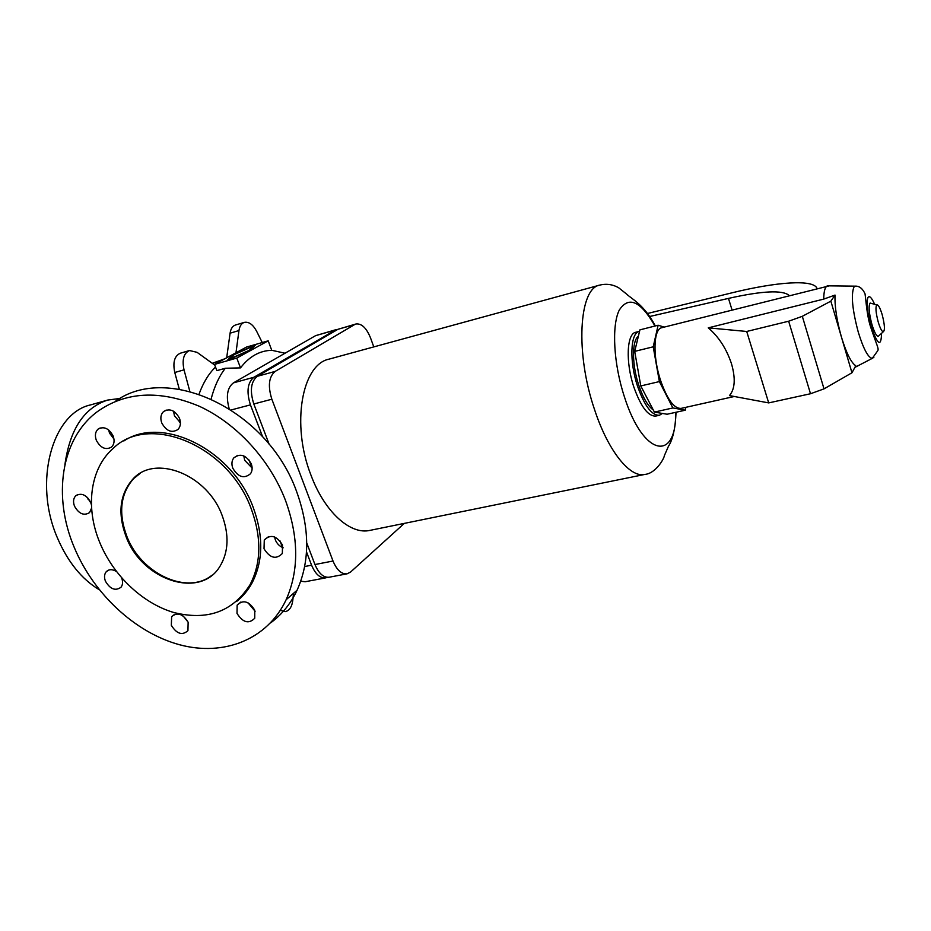 <?xml version="1.0" encoding="UTF-8"?>
<svg xmlns="http://www.w3.org/2000/svg" width="931" height="931" viewBox="0 0 931 931"><rect width="100%" height="100%" fill="white"/><g stroke="black" fill="none" stroke-linecap="round" stroke-linejoin="round"><path stroke-width="1.4" d="M229.131 408.558C225.814 396.222 227.257 387.657 233.448 382.862L315.632 335.637L336.126 329.632L253.954 377.241C247.495 382.525 246.319 391.742 250.439 404.869L262.577 436.697M227.443 360.25L232.389 355.118L255.536 344.912L251.102 349.777L227.443 360.25M268.198 340.827L246.436 347.088L214.502 364.405L236.777 358.074L268.198 340.827L271.759 350.312C259.702 350.615 249.275 356.48 240.512 367.885L225.325 368.257L216.888 370.631L214.502 364.405M99.268 589.742C81.765 579.222 67.847 562.01 57.513 538.13C32.946 482.235 52.194 413.236 90.493 404.927L107.682 400.074L120.239 398.41M295.523 354.036L297.815 352.698M88.294 498.422L88.084 499.342M337.755 329.423L336.126 329.632M306.497 551.874L311.582 565.187C315.376 574.159 320.113 578.384 325.78 577.848L327.409 577.325M74.259 547.44C52.648 496.665 60.759 439.223 96.905 411.979C125.301 391.59 159.41 389.682 199.246 406.23C236.602 423.372 269.92 459.693 285.526 500.506C298.851 537.524 299.06 570.61 286.131 599.739C267.453 639.702 223.766 656.623 179.613 644.764C135.367 632.812 93.682 594.025 74.259 547.44M115.235 401.412C167.976 362.764 268.128 410.14 296.791 492.057C309.872 528.633 309.976 561.346 297.082 590.219C290.681 603.765 281.837 614.669 270.549 622.932M123.823 440.991C162.541 415.051 232.587 449.836 253.302 507.663C263.659 536.268 263.205 561.428 251.952 583.143C247.914 590.475 242.77 596.608 236.509 601.542M99.838 542.703C85.14 507.698 89.946 468.689 113.012 448.567C148.995 412.538 228.828 445.705 251.335 509.094C261.716 537.757 261.285 562.964 250.032 584.715C232.831 611.702 207.357 620.954 173.62 612.458C142.536 603.265 113.419 575.614 99.838 542.703M211.733 575.393C187.026 595.375 140.872 573.531 126.872 536.384C118.179 512.969 120.425 493.733 133.61 478.65L140.127 473.414M126.151 536.861C117.457 513.435 119.703 494.175 132.889 479.093C155.081 453.921 207.462 474.531 222.172 515.565C229.224 534.929 228.572 551.711 220.193 565.92C200.747 599.739 142.21 580.56 126.151 536.861M215.515 367.047C208.672 373.738 203.191 382.746 199.059 394.092M232.808 468.212C231.388 464.232 231.703 460.822 233.728 457.971C240.186 452.978 246.028 454.922 251.254 463.789C252.604 467.595 252.371 470.888 250.544 473.693C244.108 479.046 238.196 477.219 232.808 468.212M243.806 455.899L244.667 460.275L252.126 468.06M274.598 536.954L275.332 539.864C276.926 543.669 279.544 546.311 283.21 547.789M282.477 544.996L282.349 553.48C276.123 559.787 270.013 558.216 264.02 548.778L264.288 539.968C270.572 533.987 276.635 535.662 282.477 544.996M247.96 602.753L255.129 611.295M237.009 613.424L237.137 605.127C243.119 599.424 248.996 601.112 254.768 610.212L254.745 618.242C248.81 624.224 242.886 622.618 237.009 613.424M171.327 625.306L171.641 616.683C177.379 611.888 182.883 613.75 188.143 622.269L187.934 630.683C182.22 635.698 176.681 633.906 171.327 625.306M121.635 577.895L121.647 577.93C123.055 581.642 122.845 584.726 121.042 587.205C115.456 591.243 110.265 589.265 105.459 581.247C104.016 577.441 104.26 574.287 106.181 571.797C108.857 569.132 112.267 569.027 116.422 571.506M91.587 508.093L89.539 512.62C83.918 516.007 78.914 513.877 74.515 506.208C72.897 501.821 73.328 498.329 75.795 495.734C81.404 492.546 86.362 494.745 90.668 502.333L91.424 504.823M87.235 497.305L91.017 503.264M108.671 429.971L109.521 433.113L113.966 439.036M113.117 435.952C114.792 440.631 114.257 444.343 111.545 447.078C105.715 450.313 100.653 448.079 96.37 440.398C94.648 435.58 95.241 431.798 98.139 429.075C103.958 426.084 108.95 428.376 113.117 435.952M179.485 418.298C181.079 422.849 180.591 426.561 178.019 429.435C171.804 433.334 166.393 431.181 161.785 423C160.132 418.287 160.702 414.481 163.495 411.607C169.686 408.022 175.028 410.257 179.485 418.298M173.527 411.199L174.446 415.75L180.416 422.767M282.524 547.521L279.94 540.783M252.092 467.443L248.67 459.495M325.78 577.848L305.193 581.735L300.736 581.223M236.777 358.074L240.512 367.885M214.77 365.115L197.058 352.325L189.493 350.533C183.71 353.198 181.882 359.645 184.024 369.851L189.819 391.357M189.493 350.533L180.311 353.221C174.493 355.898 172.654 362.322 174.772 372.493L179.287 389.193M280.312 610.387L285.456 611.609C289.494 610.55 291.938 606.779 292.8 600.286L293.521 593.315M262.239 342.538L256.653 331.308C252.988 324.523 248.868 321.544 244.318 322.382C241.443 323.36 239.663 326.083 238.964 330.563L235.974 352.756M244.318 322.382L235.473 325.012C232.587 325.99 230.783 328.713 230.085 333.182L226.687 357.795M230.225 358.726L249.299 350.289L252.906 346.344L234.181 354.618L230.318 358.97M183.244 616.031L188.062 622.071M232.389 355.118L232.762 356.096M64.926 464.522C69.941 429.156 84.197 407.673 107.682 400.074M252.906 346.344L253.302 347.368M404.322 523.373L350.615 572.006L347.088 573.833C341.502 574.346 336.813 570.075 333.007 561.021L271.852 399.224C267.721 385.969 268.826 376.706 275.169 371.411L354.711 324.535L337.988 329.283L355.968 323.988C361.635 323.313 366.511 328.003 370.585 338.046L373.785 346.914M347.088 573.833L329.143 577.22C323.488 577.744 318.763 573.519 314.957 564.535L306.741 542.936M271.852 399.224L253.814 403.984L269.199 444.378M253.814 403.984C249.706 390.834 250.858 381.605 257.293 376.322L337.988 329.283M354.711 324.535L355.968 323.988M310.919 475.019C291.031 424.583 301.9 364.393 329.12 359.122L599.739 285.107C578.954 288.296 575.055 353.035 594.618 409.78C608.211 451.291 630.229 478.243 644.939 474.403L370.014 530.367C350.463 535.092 324.57 512.027 310.919 475.019M662.418 413.445L659.404 415.261L655.773 416.064C648.185 416.471 640.889 406.789 633.848 387.052C625.469 362.229 626.703 333.647 635.768 332.262L639.562 331.308M659.404 415.261C651.851 415.645 644.566 405.963 637.537 386.19C629.158 361.333 630.357 332.716 639.364 331.355M653.341 410.059C647.871 406.044 642.984 397.688 638.689 384.98C631.87 364.615 631.846 340.746 638.387 336.161M659.381 381.582L672.869 407.953L685.297 410.187L667.12 414.237L654.4 412.096L640.772 385.946L634.709 351.383L639.911 329.865L658.124 325.233L653.213 346.809L659.381 381.582L640.772 385.946M634.709 351.383L653.213 346.809M664.175 327.095L658.124 325.233M672.869 407.953L654.4 412.096M685.297 410.187L685.844 407.336M734.326 396.49L681.027 408.406C674.044 408.721 667.201 399.352 660.533 380.314C652.561 356.398 653.422 328.946 661.766 327.712L829.288 285.852M768.692 402.902L810.505 393.743L788.65 321.218L746.709 331.471L768.692 402.902L729.45 395.582C735.025 389.065 735.699 378.428 731.463 363.649C726.471 348.741 718.744 336.801 708.258 327.852L823.726 299.107C823.819 291.31 825.041 286.876 827.403 285.829L827.682 285.736M855.787 365.755C851.19 362.811 846.419 353.28 841.461 337.15C836.76 320.508 834.618 306.485 835.026 295.08L830.859 301.155L851.958 372.772L855.787 365.755M810.505 393.743L824.016 388.867L851.958 372.772M788.65 321.218L802.313 316.307L830.859 301.155M823.726 299.107L835.026 295.08M746.709 331.471L708.258 327.852M879.248 335.428L878.108 336.463C876.234 335.823 874.151 331.75 871.87 324.256C868.926 312.932 868.344 305.868 870.136 303.052L871.637 303.471M878.212 321.975C875.838 312.851 875.349 307.16 876.758 304.891C878.27 304.53 880.086 307.8 882.192 314.701C884.776 324.838 885.102 330.552 883.193 331.843C881.704 331.308 880.039 328.015 878.212 321.975M817.022 288.435C813.671 279.067 776.431 281.837 731.638 292.904L647.673 313.444M789.185 295.476C782.61 289.832 762.373 290.809 728.473 298.397L649.768 316.47M269.955 361.88L270.828 361.368M211.162 398.864C214.398 386.446 219.111 376.252 225.325 368.257M179.404 422.127L179.823 419.241M212.256 363.299L224.941 358.749M311.582 565.187L304.658 566.537M250.439 404.869L231.26 409.931M334.846 330.179L315.632 335.637M253.954 377.241L233.448 382.862M184.024 369.851L174.772 372.493M238.964 330.563L230.085 333.182M333.007 561.021L314.957 564.535M275.169 371.411L257.293 376.322M654.982 326.036C640.563 300.922 628.634 295.639 619.22 310.186C611.504 325.792 613.587 363.998 624.445 396.932C643.449 456.9 676.43 462.183 675.72 412.328M857.009 286.411L855.007 286.154L853.913 287.155C850.887 294.871 852.354 309.872 858.277 332.169C863.456 348.916 868.111 357.655 872.254 358.377L873.883 357.271M824.016 388.867L802.313 316.307M874.628 304.297C871.73 297.734 869.519 295.441 867.983 297.42C866.191 302.4 867.168 311.92 870.904 325.978C877.63 345.098 881.18 347.554 881.552 333.333M867.087 304.588L865.911 301.411M732.034 309.93L728.473 298.397M285.037 353.221L271.759 350.289M133.61 478.65L132.889 479.093M237.731 455.329L233.728 457.971M240.931 601.985L237.137 605.127M174.702 614.274L171.641 616.683M644.939 474.403C655.436 473.53 663.954 459.158 664.385 455.608L668.353 446.484C672.764 439.816 675.336 428.411 676.057 412.247M827.403 285.829L855.007 286.154C859.208 285.84 862.56 288.424 865.05 293.893C865.97 300.399 866.947 315.76 870.485 326.525C876.851 345.692 878.911 348.299 877.84 350.603L872.254 358.377L854.891 367.396M876.758 304.891L870.136 303.052M100.199 427.946L98.139 429.075M268.675 536.547L264.288 539.968M166.242 410.059L163.495 411.607M297.082 590.219L286.131 599.739M251.952 583.143L250.032 584.715M883.193 331.843L878.108 336.463M77.901 494.477L75.795 495.734M108.671 570.086L106.181 571.797M655.319 325.943C643.915 304.321 631.555 298.944 626.703 294.161L618.719 287.807C612.703 284.374 606.372 283.478 599.739 285.107"/></g></svg>
